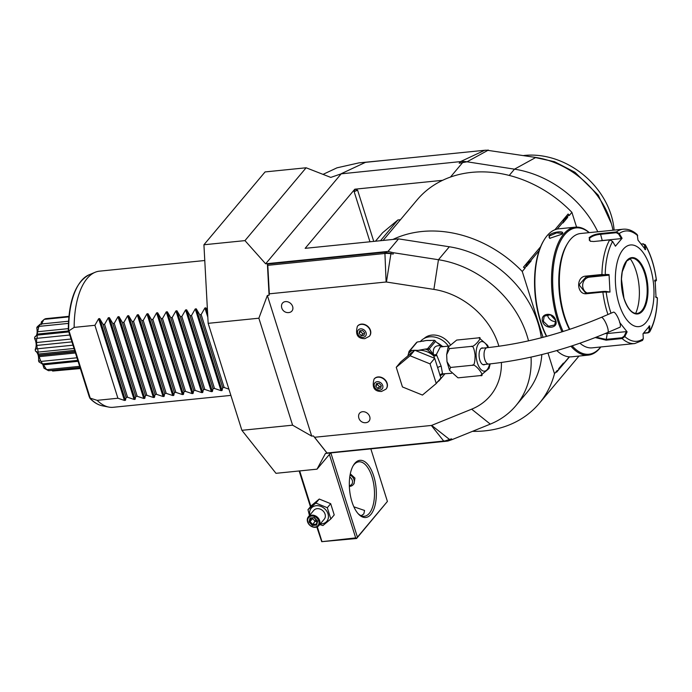 <?xml version="1.0" encoding="UTF-8"?>
<svg xmlns="http://www.w3.org/2000/svg" width="692" height="692" viewBox="0 0 692 692"><rect width="100%" height="100%" fill="white"/><g stroke="black" fill="none" stroke-linecap="round" stroke-linejoin="round"><path stroke-width="1.04" d="M330.672 452.923L317.031 469.167L275.978 473.319L241.889 430.312L208.154 323.337L203.924 244.769L265.079 171.927L306.132 167.775L330.776 177.403L341.182 173.839L265.642 263.808L244.968 240.617L306.132 167.775M317.031 469.167L325.439 453.45L447.819 441.072L452.196 439.567L451.461 438.84L449.437 439.662A26.184 21.184 40 0 1 443.71 441.055L326.961 453.018L313.433 435.951L311.703 436.124L292.595 425.182L241.889 430.312M451.461 438.84L444.437 441.141L326.961 453.018M208.154 323.337L258.869 318.208L267.354 295.458L269.076 295.285L267.397 264.093L384.873 252.217L393.212 254.076L393.272 252.701L388.022 251.43L398.557 238.878L392.935 239.449A112.199 90.773 -140 0 1 522.261 271.472L543.021 337.324M203.924 244.769L244.968 240.617M265.642 263.808L388.022 251.43M292.595 425.182L258.869 318.208M311.703 436.124L267.354 295.458M498.889 346.277A69.78 56.45 -140 0 0 433.884 289.394L386.439 282.025A1.367 1.107 -140 0 0 386.11 282.007L269.326 293.823L269.076 295.285M313.433 435.951L314.557 437.275L431.341 425.459A1.367 1.107 -140 0 0 431.644 425.39L471.65 409.171A69.78 56.45 -140 0 0 501.423 362.504M450.085 344.296A17.784 14.394 -140 0 0 431.843 335.092A17.784 14.394 -140 0 0 424.196 338.414M386.093 389.008A7.802 6.306 -140 0 0 386.197 388.887A7.802 6.306 -140 0 0 386.015 380.946A7.802 6.306 -140 0 0 378.04 376.941A7.802 6.306 -140 0 0 374.251 378.861A7.802 6.306 -140 0 0 374.156 378.982M369.442 336.182A7.802 6.306 -140 0 0 369.545 336.061A7.802 6.306 -140 0 0 369.364 328.12A7.802 6.306 -140 0 0 361.388 324.115A7.802 6.306 -140 0 0 357.6 326.036A7.802 6.306 -140 0 0 357.496 326.157M289.818 312.369A6.522 6.522 0 0 1 281.54 305.414A6.159 4.982 40 0 1 285.485 301.6A6.159 4.982 40 0 1 292.482 306.063A6.159 4.982 40 0 1 289.818 312.369A6.159 4.982 40 0 1 288.936 312.542M366.898 422.492A6.522 6.522 0 0 1 358.62 415.537A6.159 4.982 40 0 1 362.565 411.714A6.159 4.982 40 0 1 369.563 416.177A6.159 4.982 40 0 1 366.898 422.492A6.159 4.982 40 0 1 366.016 422.656M267.397 264.093L267.795 265.33L384.579 253.514A26.184 21.184 40 0 1 390.807 253.704L393.212 254.076M269.326 293.823L267.795 265.33M393.272 252.701L438.46 259.725A95.781 77.487 40 0 1 528.515 340.862M541.3 337.774A95.781 77.487 -140 0 0 449.333 246.776L398.557 238.878M531.041 357.115A95.781 77.487 40 0 1 515.851 405.72L526.724 392.771A95.781 77.487 -140 0 0 541.836 354.572M515.851 405.72A95.781 77.487 40 0 1 490.291 424.118L452.196 439.567M472.472 431.341A112.199 90.773 -140 0 0 539.302 403.332A112.199 90.773 -140 0 0 554.491 373.697L547.969 352.998M341.182 173.839L460.543 161.599A27.369 22.135 40 0 1 467.048 161.798L459.177 163.217L467.048 161.798L514.493 169.168A95.781 77.487 40 0 1 597.784 231.768M450.466 177.057L462.36 162.897M354.866 189.409L354.148 191.649L357.6 190.17L354.806 189.201L442.577 180.327A112.199 90.773 -140 0 0 417.094 199.91L383.057 240.453M354.806 189.201L305.155 248.333L392.935 239.449M341.338 173.657L365.532 162.326L484.737 150.268A13.053 10.562 40 0 1 487.843 150.363L535.798 157.456A81.111 65.619 40 0 1 612.974 230.228M394.821 159.368L358.923 162.88L336.995 167.827L323.017 174.375M486.761 150.242L488.353 150.077M540.616 246.733L523.463 267.173L524.934 268.297L522.261 271.472M557.224 229.069L563.219 221.933L563.989 219.684L569.058 214.97L568.106 214.001L554.854 229.787M576.557 227.088L571.903 212.349L569.239 215.523L569.058 214.97M571.903 212.349A112.199 90.773 -140 0 0 442.577 180.327M400.478 219.701L397.891 219.97L382.503 232.832L375.453 241.223M569.481 356.856L556.584 372.218L557.164 370.523L554.491 373.697M397.891 219.97L380.479 240.712M569.282 356.847L557.337 371.068L557.164 370.523M524.934 268.297L527.416 263.237L530.6 260.78A11.081 5.121 -95.8 0 1 531.162 260.875L526.439 266.498A11.081 5.121 -95.8 0 1 526.655 265.486M530.6 260.78L539.172 250.573M567.163 217.227A11.081 5.121 -95.8 0 1 567.725 217.323L563.003 222.945A11.081 5.121 -95.8 0 1 563.219 221.933M563.392 363.101L558.669 368.724C559.837 368.369 561.411 366.492 563.392 363.101A11.081 5.121 -95.8 0 1 563.176 364.113M559.231 368.81A11.081 5.121 -95.8 0 1 558.669 368.724M557.337 371.068L556.584 372.218M524.752 267.743L523.463 267.173M567.725 217.323L563.963 219.719M531.162 260.875L527.391 263.271M589.273 232.624A64.304 29.704 84.2 0 0 575.32 227.158L558.66 228.844A64.304 29.704 84.2 0 0 544.215 239.761L543.756 240.513A63.491 29.323 84.2 0 0 540.409 321.477A63.491 29.323 84.2 0 0 546.49 336.398M544.215 239.761A64.304 29.704 84.2 0 0 540.824 321.771A64.304 29.704 84.2 0 0 546.697 336.338M556.801 350.559A64.304 29.704 84.2 0 0 571.601 356.804L588.261 355.126A64.304 29.704 84.2 0 0 600.838 346.977M575.32 227.158A64.304 29.704 84.2 0 0 557.484 320.093A64.304 29.704 84.2 0 0 561.999 331.857M570.952 346.234A64.304 29.704 84.2 0 0 588.261 355.126M555.676 320.275C558.928 328.57 545.132 329.963 542.632 321.59C539.734 312.879 553.539 311.478 555.676 320.275L554.699 324.963L548.574 326.261L543.324 321.296L544.223 316.166L550.417 314.799L555.399 320.076M561.965 234.19L549.707 238.325L548.929 235.505C552.337 231.621 566.117 230.246 561.965 234.19L562.285 233.758M589.134 232.642A63.491 29.323 84.2 0 0 557.501 248.099A63.491 29.323 84.2 0 0 558.522 319.643A63.491 29.323 84.2 0 0 563.098 331.511M572.154 345.844A63.491 29.323 84.2 0 0 600.699 346.986M590.553 241.326L589.212 240.037L589.757 238.152C592.144 236.058 595.656 234.787 600.293 234.328L616.287 232.711L616.373 231.941L619.253 233.55L622.073 238.29L615.43 246.196L612.619 241.456L609.695 239.899L593.693 241.517L590.241 241.231L589.117 237.711C591.695 235.444 595.449 234.06 600.379 233.559L616.373 231.941A57.471 26.547 -95.8 0 1 623.155 229.199L580.597 233.507A57.471 26.547 84.2 0 0 570.286 239.622A57.471 26.547 84.2 0 0 567.691 243.264L566.93 244.51A56.095 25.915 84.2 0 0 569.455 329.444M567.691 243.264A57.471 26.547 84.2 0 0 569.793 329.331M579.974 343.215A57.471 26.547 84.2 0 0 592.162 347.851L634.72 343.552A57.471 26.547 -95.8 0 1 622.125 338.544L606.123 340.161L595.293 337.558M612.619 241.456A55.438 25.604 -95.8 0 0 605.215 274.43L609.055 274.594L609.998 292.059L602.87 292.076L586.877 293.693C576.652 295.302 575.571 276.471 585.925 276.108L601.928 274.49L608.588 275.217L589.48 277.146A8.209 7.24 96.6 0 0 582.742 284.334A8.209 7.24 96.6 0 0 587.378 293.071M634.72 343.552L642.513 340.421L643.292 338.725L643.032 333.726L649.667 325.82L649.926 330.819L649.684 331.918L648.188 332.843L643.396 333.328M619.539 322.308L627.116 331.875L624.815 336.572L622.125 338.544L621.952 337.748L605.958 339.374L596.132 337.229M643.292 338.725A55.438 25.604 -95.8 0 1 624.815 336.572L624.123 336.191L621.952 337.748M611.01 313.208A55.438 25.604 -95.8 0 1 606.157 291.894L605.725 291.375L603.095 291.479L585.692 293.088L579.092 284.827L586.219 276.765L604.851 275.053M641.268 244.042L643.387 243.826L645.316 245.262L644.572 245.115L644.814 249.44M641.32 244.103L643.015 243.93L644.572 245.115M649.684 331.918C654.485 323.147 657.054 311.815 657.4 297.915L656.042 297.422L655.099 279.957L656.457 280.416C654.589 266.308 650.809 254.345 645.108 244.544L645.567 249.7L637.981 240.141L637.22 234.614C632.808 230.618 628.12 228.81 623.155 229.199M656.457 280.416L654.788 281.272M645.316 245.262A55.438 25.604 -95.8 0 1 656.388 280.381L655.886 280.987L654.632 280.571M648.949 326.122L649.208 331.001L649.926 330.819A55.438 25.604 -95.8 0 0 657.331 297.845L655.514 296.903M649.208 331.001L647.798 332.644L643.629 333.068M623.181 249.319A41.044 18.961 84.2 0 0 619.158 304.272A41.044 18.961 84.2 0 0 646.172 322.264A41.044 18.961 84.2 0 0 650.186 267.32A41.044 18.961 84.2 0 0 623.181 249.319M627.116 331.875L626.372 331.615L624.123 336.191M626.372 331.615L607.265 333.544A8.209 4.256 12.7 0 1 605.137 333.57M609.998 292.059L605.725 291.375M609.055 274.594L608.588 275.217M600.189 240.868A8.209 2.984 162.5 0 1 602.248 240.531L621.355 238.602L618.613 233.982L616.287 232.711M637.73 235.704A55.438 25.604 -95.8 0 0 619.253 233.55L618.613 233.982M622.073 238.29L621.355 238.602M636.96 313.476A27.775 12.828 84.2 0 0 640.636 311.815A27.775 12.828 84.2 0 0 641.917 310.526A27.775 12.828 84.2 0 0 644.633 273.34A27.775 12.828 84.2 0 0 635.308 259.102A27.775 12.828 84.2 0 0 631.372 258.211M635.628 313.45A35.162 16.245 84.2 0 0 636.13 271.16A35.162 16.245 84.2 0 0 630.075 258.505M555.685 321.469A6.842 5.536 40 0 1 547.77 316.002A6.842 5.536 -140 0 1 547.484 314.428M550.028 238.429L549.102 237.486L549.56 235.946L556.645 232.875L562.155 233.368L562.077 234.06M532.996 157.023L554.552 161.72L574.957 172.273L598.286 195.213L611.382 223.646M523.507 155.544A74.425 60.213 40 0 1 614.124 230.116M326.927 452.871L314.557 437.275M448.39 346.112A18.606 15.051 -140 0 0 429.55 336.822A18.606 15.051 40 0 0 420.511 341.39L420.252 341.692M443.659 346.597L442.119 346.216L442.396 346.718M448.684 346.087L440.259 346.934L436.401 354.416L441.185 366.232L442.543 373.879L451.556 373.299M449.523 348.604L471.252 346.407C473.786 347.86 484.08 335.585 478.423 337.869L456.685 340.075L448.113 347.15L449.523 348.604L446.66 354.676L446.997 361.691L450.535 367.461L449.523 370.298L457.905 377.763L458.718 377.78L458.043 377.78M479.098 337.878L487.618 345.351L488.535 347.557M458.718 377.78L480.456 375.583C486.338 377.425 474.565 362.582 472.273 365.264C474.089 365.956 475.023 362.582 475.093 355.16C474.158 348.301 472.878 345.386 471.252 346.407M490.196 363.888L489.028 368.507L480.456 375.583M450.535 367.461L472.273 365.264M479.236 337.895L478.423 337.869M484.867 364.433A8.486 3.918 -95.8 0 1 483.916 364.805A8.486 3.918 -95.8 0 1 479.426 358.517A8.486 3.918 -95.8 0 1 480.681 348.829A8.486 3.918 -95.8 0 1 482.203 347.92A8.486 3.918 -95.8 0 1 483.215 348.093M607.723 332.48A8.209 2.015 66.8 0 0 607.42 327.022A8.209 2.015 66.8 0 0 601.262 317.386L613.458 312.161A8.209 2.015 66.8 0 1 619.617 321.806A8.209 2.015 66.8 0 1 619.92 327.255L607.723 332.48C567.942 349.252 528.264 359.771 488.716 364.044A8.209 3.789 84.2 0 1 484.789 359.572A8.209 3.789 84.2 0 1 487.064 347.704L481.251 348.292M436.401 354.416A2.733 1.522 168.8 0 1 433.46 354.633L429.274 348.803L435.476 341.416L440.899 345.775C434.965 345.066 432.491 348.024 433.46 354.633L434.092 356.025L436.704 355.593L433.849 356.069L434.541 358.257M436.297 363.361L438.823 371.396M439.982 374.735L442.361 373.542L439.827 375.029M434.706 358.326L440.899 377.979L436.245 383.524L422.44 395.063L402.441 386.94L396.248 367.288L400.902 361.743L414.707 350.213L434.706 358.326L430.052 363.871L436.245 383.524M396.248 367.288L410.053 355.757L414.707 350.213M410.053 355.757L430.052 363.871M444.792 373.983L438.936 380.92L437.197 382.01M438.936 380.92A1.367 0.744 -166.3 0 1 438.356 381.015M439.965 374.908L440.06 375.557M439.282 380.548L439.472 379.683M440.103 375.462A2.733 2.656 140.8 0 1 442.543 373.879M440.181 375.687L443.07 374.156M414.612 350.29L412.276 350.403A19.973 16.158 -140 0 0 408.514 353.551L409.033 351.415L416.273 342.791A21.071 17.049 40 0 1 417.207 342.021L426.445 340.516L434.593 340.317L427.466 348.811L429.274 348.803M408.514 353.551L407.856 355.93M434.135 356.172A1.367 0.727 -84.6 0 1 434.092 356.025L427.76 349.988A19.973 16.158 -140 0 0 425.096 349.105L427.466 348.811M425.096 349.105L418.167 350.377L414.889 350.282M417.207 342.021L409.967 350.636L412.276 350.403M426.774 348.941L427.76 349.988L428.858 348.958M433.979 355.913L433.849 356.069A18.606 15.051 -140 0 0 418.167 350.377A18.606 15.051 -140 0 0 416.022 350.749M435.476 341.416L440.899 345.775A2.733 1.825 -79.7 0 0 441.582 346.804M434.593 340.317L435.45 341.035M442.024 346.329L442.119 346.216A18.606 15.051 -140 0 0 437.517 342.921M409.967 350.636A21.071 17.049 -140 0 0 409.033 351.415M377.192 381.69A4.749 3.841 40 0 1 382.711 385.479A4.749 3.841 40 0 1 379.847 390.124A4.749 3.841 -140 0 1 374.337 386.326A4.749 3.841 -140 0 1 377.192 381.69M377.893 388.48L380.678 388.195L381.309 385.626L379.147 383.333L376.362 383.619L375.73 386.188L377.893 388.48L379.441 386.629L377.287 384.337L377.486 383.498M381.102 386.465L379.441 386.629M375.73 386.188L377.287 384.337M360.532 328.864A4.749 3.841 40 0 1 366.051 332.653A4.749 3.841 40 0 1 363.196 337.298A4.749 3.841 -140 0 1 357.678 333.501A4.749 3.841 -140 0 1 360.532 328.864M361.241 335.655L364.027 335.369L364.649 332.8L362.496 330.508L359.702 330.793L359.079 333.362L361.241 335.655L362.79 333.803L360.627 331.511L360.835 330.672M364.45 333.639L362.79 333.803M359.079 333.362L360.627 331.511M228.914 389.163L224.156 387.494L222.712 387.641L222.037 390.548L221.016 390.651L214.494 388.471L213.049 388.61L212.383 391.525L211.354 391.629L204.832 389.449L203.396 389.587L202.721 392.502L201.692 392.606L195.179 390.426L193.734 390.565L193.059 393.48L192.039 393.584L185.517 391.395L184.072 391.542L183.406 394.457L182.377 394.561L175.863 392.373L174.419 392.52L173.744 395.435L172.723 395.539L166.201 393.35L164.757 393.497L164.082 396.412L163.061 396.516L156.539 394.328L155.095 394.475L154.428 397.39L153.399 397.493L146.886 395.305L145.441 395.452L144.766 398.367L143.746 398.471L137.224 396.282L135.779 396.43L135.104 399.345L134.084 399.448L127.562 397.26L126.126 397.407L125.451 400.322L124.422 400.426L98.662 318.718L94.908 325.301L74.148 327.394A68.413 31.598 -95.8 0 1 87.166 278.443A68.413 31.598 -95.8 0 1 95.124 272.276A68.413 31.598 -95.8 0 1 99.44 271.169L204.771 260.512M124.422 400.426L117.908 398.237L97.139 400.339A68.413 31.598 -95.8 0 0 108.756 407.078A68.413 31.598 -95.8 0 0 113.211 407.294L230.877 395.392M98.662 318.718L99.683 318.614L103.125 324.47L126.126 397.407M134.084 399.448L108.324 317.74L104.57 324.323L103.125 324.47M108.324 317.74L109.345 317.637L112.779 323.493L135.779 396.43M143.746 398.471L117.977 316.763L114.223 323.346L112.779 323.493M117.977 316.763L119.007 316.659L122.441 322.515L145.441 395.452M153.399 397.493L127.639 315.786L123.885 322.368L122.441 322.515M127.639 315.786L128.66 315.682L132.103 321.538L155.095 394.475M163.061 396.516L137.301 314.808L133.547 321.391L132.103 321.538M137.301 314.808L138.322 314.704L141.756 320.56L164.757 393.497M172.723 395.539L146.955 313.831L143.201 320.413L141.756 320.56M146.955 313.831L147.984 313.727L151.418 319.583L174.419 392.52M182.377 394.561L156.617 312.853L152.863 319.436L151.418 319.583M156.617 312.853L157.638 312.749L161.08 318.605L184.072 391.542M192.039 393.584L166.27 311.876L162.516 318.458L161.08 318.605M166.27 311.876L167.3 311.772L170.734 317.628L193.734 390.565M201.692 392.606L175.932 310.898L172.178 317.481L170.734 317.628M175.932 310.898L176.962 310.795L180.396 316.651L203.396 389.587M211.354 391.629L185.594 309.921L181.84 316.503L180.396 316.651M185.594 309.921L186.615 309.817L190.058 315.673L213.049 388.61M221.016 390.651L195.248 308.943L191.494 315.526L190.058 315.673M195.248 308.943L196.277 308.84L199.711 314.696L222.712 387.641M207.825 317.221L204.91 307.966L201.156 314.549L199.711 314.696M204.91 307.966L205.931 307.862L207.462 310.414M104.57 324.323L127.562 397.26M114.223 323.346L137.224 396.282M123.885 322.368L146.886 395.305M133.547 321.391L156.539 394.328M143.201 320.413L166.201 393.35M152.863 319.436L175.863 392.373M162.516 318.458L185.517 391.395M172.178 317.481L195.179 390.426M181.84 316.503L204.832 389.449M191.494 315.526L214.494 388.471M201.156 314.549L224.156 387.494M94.908 325.301L117.908 398.237M97.139 400.339L90.228 398.159L68.984 330.793L74.148 327.394M90.228 398.159L89.389 397.217L68.439 330.759L68.984 330.793M68.439 330.759L68.707 330.361A66.484 30.707 84.2 0 1 89.086 274.802C75.566 282.275 68.62 300.683 68.274 330.023M102.338 405.806A66.484 30.707 84.2 0 1 90.142 398.341L89.917 398.35C93.87 402.424 98.013 404.915 102.338 405.806L108.756 407.078M38.57 360.93C38.899 356.008 37.861 352.721 35.456 351.052L37.948 352.418L38.717 355.247A6.15 4.974 40 0 1 38.787 355.48L75.082 351.813L38.787 355.48L40.638 360.947L38.57 360.93A24.315 11.228 -95.8 0 0 39.133 362.054L42.42 363.931A26.677 12.326 -95.8 0 1 41.165 361.406L76.959 357.79M42.42 363.931L77.772 360.359M42.16 364.027L42.238 363.213M43.016 363.975L43.501 364.814L78.075 361.319M43.501 364.814L46.303 369.251L43.925 368.101L42.662 364.018M80.03 367.513L48.535 370.704A26.677 12.326 -95.8 0 1 48.457 370.661A26.677 12.326 -95.8 0 1 46.944 369.649L46.303 369.251M46.944 369.649L79.658 366.336M52.012 370.35L52.722 371.05L51.762 370.376M80.359 368.551L52.722 371.05M41.053 324.012L41.433 321.806L44.236 319.367A26.677 12.326 -95.8 0 1 45.724 318.666L68.88 316.33M44.236 319.367L68.828 316.875M43.639 319.834L41.33 324.548M40.274 324.09L37.23 326.814A24.315 11.228 -95.8 0 0 36.788 327.818L39.271 326.356A26.677 12.326 -95.8 0 1 40.274 324.09L68.491 321.235M39.271 326.356L68.378 323.406M38.795 326.909L37.636 331.736L68.266 328.639M37.636 331.736L37.005 334.919L34.704 337.09C36.953 335.966 37.653 332.869 36.788 327.818M37.091 334.184L37.307 335.11L68.802 331.918M36.719 338.838L36.477 342.54L37.23 348.387L35.197 349.581C36.685 346.087 36.486 342.402 34.6 338.518L36.719 338.838L37.074 338.327A26.677 12.326 -95.8 0 1 37.307 335.11M37.074 338.327L69.78 335.023M36.477 342.54L71.051 339.037M36.641 345.455L71.951 341.883M37.948 352.418L38.224 352.081A26.677 12.326 -95.8 0 1 37.636 348.768L37.23 348.387M37.636 348.768L72.989 345.187M38.224 352.081L74.018 348.465M38.164 354.062L74.624 350.368M75.004 351.571L38.717 355.247M38.986 356.665L75.445 352.981M41.165 361.406L40.638 360.947M48.198 370.514L44.634 368.568A24.315 11.228 -95.8 0 1 43.925 368.101M34.6 338.518A24.315 11.228 -95.8 0 1 34.704 337.09M35.456 351.052A24.315 11.228 -95.8 0 1 35.197 349.581M329.383 454.454L355.688 537.9L321.728 541.68L316.832 527.001M310.44 506.734L299.169 470.975M321.884 541.317L317.308 526.802M310.829 506.267L299.688 470.915M355.688 537.9L356.743 538.142L357.418 537.165L330.845 452.905M357.418 537.165L387.408 501.441L370.834 448.857M354.78 463.381A28.735 13.269 -95.8 0 1 373.689 475.975A28.735 13.269 -95.8 0 1 370.877 514.441A28.735 13.269 -95.8 0 1 358.421 514.009A28.735 13.269 -95.8 0 1 353.482 465.197A28.735 13.269 -95.8 0 1 354.78 463.381M387.408 501.441L356.588 538.497L321.728 541.68M353.854 506.812L364.563 510.462L363.854 513.897L361.181 515.73M353.102 465.854A27.369 12.638 -95.8 0 1 353.958 464.721A27.369 12.638 -95.8 0 1 358.871 461.806A27.369 12.638 -95.8 0 1 373.343 482.082A27.369 12.638 -95.8 0 1 369.286 513.343A27.369 12.638 -95.8 0 1 364.373 516.258A27.369 12.638 -95.8 0 1 357.92 513.447M349.356 486.372A6.842 5.536 -140 0 0 349.91 486.346A6.842 5.536 -140 0 0 353.231 484.659L354.062 483.673L354.944 478.077L350.308 473.812M353.231 484.659A6.842 5.536 -140 0 0 350.074 475.032M349.33 485.697A5.475 4.429 -140 0 0 352.531 482.108A5.475 4.429 -140 0 0 349.754 477.065M319.739 524.553L322.948 525.539L330.837 518.948L334.219 514.917L330.681 503.681L319.254 499.044L311.365 505.636L307.975 509.667L309.462 515.514M319.254 499.044L315.863 503.075L307.975 509.667M330.681 503.681L327.299 507.712L315.863 503.075M330.837 518.948L327.299 507.712M320.353 523.818A10.172 8.235 -140 0 0 321.884 523.801A10.172 8.235 -140 0 0 328.008 513.845A10.172 8.235 -140 0 0 316.183 505.714A10.172 8.235 -140 0 0 309.869 515.021M318.839 525.626L324.271 519.156A6.842 5.536 -140 0 0 324.107 512.192A6.842 5.536 -140 0 0 317.118 508.681A6.842 5.536 -140 0 0 313.787 510.359L308.364 516.82A6.842 5.536 40 0 1 311.685 515.142A6.842 5.536 -140 0 1 318.675 518.654A6.842 5.536 -140 0 1 318.839 525.626A6.842 5.536 -140 0 1 315.517 527.304A6.842 5.536 40 0 1 308.52 523.792A6.842 5.536 40 0 1 308.364 516.82M315.068 527.001A6.159 4.982 40 0 1 307.905 522.079A6.159 4.982 40 0 1 311.616 516.059A6.159 4.982 -140 0 1 318.778 520.981A6.159 4.982 -140 0 1 315.068 527.001M316.659 525.046L317.628 521.093L314.306 517.581L310.025 518.014L309.056 521.967L312.377 525.479L316.659 525.046L317.135 521.007M317.118 520.989L316.374 524.147M312.377 525.479L312.801 524.51L316.348 524.147M309.056 521.967L310.033 521.578L312.801 524.51L315.993 519.796M310.025 518.014L310.838 518.282L310.025 518.014M317.628 521.093L317.178 520.851L317.628 521.093M317.04 521.327L315.327 521.5L312.568 518.567L310.033 521.578L310.829 518.351M312.663 518.161L310.682 518.36M384.873 252.217L386.11 282.007M391.006 253.16L386.439 282.025M449.333 246.776L438.46 259.725L433.884 289.394M459.177 163.217L460.543 161.599L484.737 150.268M509.243 175.422L514.493 169.168L535.798 157.456M487.843 150.363L467.048 161.798M357.6 190.17L373.749 241.396M354.148 191.649L369.96 241.776M607.965 314.514A57.471 26.547 -95.8 0 1 602.87 292.076L603.095 291.479M602.213 275.148L601.928 274.49A57.471 26.547 -95.8 0 1 609.695 239.899M606.123 340.161L607.265 333.544M586.877 293.693L587.093 293.097M585.925 276.108L586.219 276.765L589.48 277.146M589.117 237.711L589.757 238.152M600.379 233.559L602.248 240.531M642.608 310.959A28.32 13.079 84.2 0 0 645.376 273.046A28.32 13.079 84.2 0 0 626.744 260.625A28.32 13.079 84.2 0 0 623.968 298.546A28.32 13.079 84.2 0 0 642.608 310.959M641.977 310.518A27.775 12.828 84.2 0 0 646.086 278.79A27.775 12.828 84.2 0 0 631.398 258.211L626.675 261.031L622.238 271.818L621.451 279.11L623.959 298.278C627.549 308.58 631.883 313.64 636.986 313.476A27.775 12.828 84.2 0 0 641.977 310.518M542.632 321.59L543.324 321.296M548.929 235.505L549.56 235.946M471.65 409.171L490.291 424.118M431.644 425.39L449.817 439.68M444.437 441.141L443.71 441.055L431.341 425.459M430.493 340.594A18.606 15.051 -140 0 0 426.445 340.516A18.606 15.051 -140 0 0 423.288 341.182M487.921 347.618A14.852 6.859 84.2 0 0 478.457 343.751A14.852 6.859 84.2 0 0 477.445 363.049A14.852 6.859 84.2 0 0 483.993 371.146A14.852 6.859 84.2 0 0 489.573 363.957M437.733 367.712A2.733 0.995 162.5 0 1 441.185 366.232M412.138 352.358A18.606 15.051 -140 0 0 409.361 354.676M377.832 377.192A7.802 6.306 -140 0 0 374.052 379.104C371.82 387.382 374.294 391.508 381.465 391.482L385.998 389.138A7.802 6.306 40 0 0 385.807 381.197A7.802 6.306 40 0 0 377.832 377.192M361.181 324.366A7.802 6.306 -140 0 0 357.392 326.278C355.169 334.556 357.643 338.682 364.814 338.656L369.338 336.312A7.802 6.306 40 0 0 369.156 328.371A7.802 6.306 40 0 0 361.181 324.366M125.451 400.322L99.683 318.614M135.104 399.345L109.345 317.637M144.766 398.367L119.007 316.659M154.428 397.39L128.66 315.682M164.082 396.412L138.322 314.704M173.744 395.435L147.984 313.727M183.406 394.457L157.638 312.749M193.059 393.48L167.3 311.772M202.721 392.502L176.962 310.795M212.383 391.525L186.615 309.817M222.037 390.548L196.277 308.84M207.609 313.182L205.931 307.862M539.302 403.332L578.988 356.06M657.383 297.88L656.812 297.344M449.523 370.298L446.997 361.691M446.66 354.676L448.113 347.15M482.904 364.632L488.716 364.044M601.262 317.386C562.942 333.518 524.873 343.621 487.064 347.704M77.807 360.463L42.437 364.035M68.499 330.949L37.264 334.106M46.935 369.831L48.457 370.661M89.086 274.802L95.124 272.276M314.289 517.979L317.152 521.024"/></g></svg>
